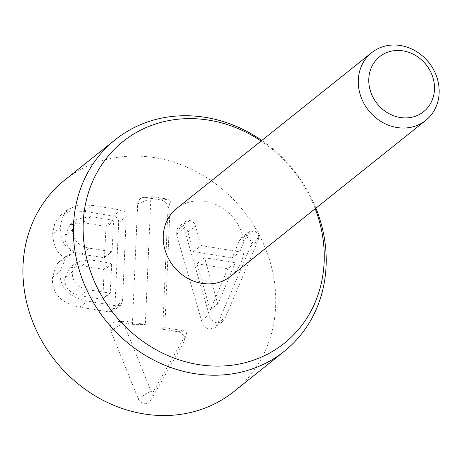 <?xml version="1.0" encoding="UTF-8"?>
<svg xmlns="http://www.w3.org/2000/svg" width="461" height="461" viewBox="0 0 461 461"><rect width="100%" height="100%" fill="white"/><g stroke="black" fill="none" stroke-linecap="round" stroke-linejoin="round"><path stroke-width="0.35" stroke-dasharray="2.31 1.73" d="M227.699 268.763L210.498 309.838L210.135 309.78L197.014 263.767L227.699 268.763L235.266 262.712L218.07 303.793L217.701 303.73L204.586 257.716L235.266 262.712M197.014 263.767L204.586 257.716M210.498 309.838L218.07 303.793M176.016 231.341L176.442 234.315L201.549 320.545C202.777 325.426 205.456 328.226 209.571 328.964L214.688 327.973L217.944 323.213L250.536 246.381L251.21 243.587C251.003 239.876 249.136 237.64 245.604 236.873L241.887 237.438L239.449 240.458L232.229 257.901L193.487 251.591L187.886 232.062C186.947 228.881 185.028 227.043 182.13 226.541L177.94 227.446L176.016 231.341L183.587 225.296L184.008 228.264L209.115 314.494C210.349 319.375 213.022 322.181 217.143 322.913L222.433 321.79L225.51 317.168L258.102 240.331L258.782 237.542C258.575 233.825 256.702 231.589 253.17 230.828L248.825 231.82L247.015 234.407L239.801 251.85L201.059 245.54L195.452 226.011C194.513 222.836 192.6 220.992 189.702 220.491L185.426 221.464L183.587 225.296M176.442 234.315L184.008 228.264M201.549 320.545L209.115 314.494M217.944 323.213L225.51 317.168M250.536 246.381L258.102 240.331M210.135 309.78L217.701 303.73M251.21 243.587L258.782 237.542M187.886 232.062L195.452 226.011M193.487 251.591L201.059 245.54M232.229 257.901L239.801 251.85M239.449 240.458L247.015 234.407M81.902 265.79L103.333 269.282L104.123 270.25L102.889 298.584L102.647 299.183L102.025 299.287L80.594 295.795C69.899 293.617 64.592 287.699 64.673 278.046L69.542 267.939L81.902 265.79L89.474 259.739L110.905 263.231L111.695 264.205L110.219 293.133L88.16 289.75C77.465 287.572 72.158 281.654 72.244 271.996L76.797 262.136L89.474 259.739M64.673 278.046L72.244 271.996M81.672 254.247C70.337 251.839 64.765 245.627 64.961 235.617L69.991 224.882L83.049 222.657L105.212 226.27L106.001 227.238L104.457 257.751L81.672 254.247L89.238 248.197C77.909 245.788 72.337 239.582 72.527 229.572L77.31 219.027L90.621 216.612L112.784 220.22L113.573 221.194L112.029 251.7L89.238 248.197M83.049 222.657L90.621 216.612M66.079 258.535L59.192 261.721L56.501 264.458L52.433 277.459C51.765 293.38 60.898 303.286 79.822 307.176L109.13 311.953L113.32 311.089L114.962 307.193L118.656 222.657C118.725 218.958 116.944 216.762 113.314 216.082L84.375 211.369L71.438 211.005L61.584 214.624L60.408 215.494L54.859 222.94L52.583 233.79C53.453 246.721 57.959 254.875 66.09 258.258L73.651 252.484L66.764 255.671L59.999 271.408C59.336 287.33 68.464 297.236 87.388 301.131L116.696 305.902L120.805 305.107L122.534 301.142L126.222 216.607C126.291 212.907 124.51 210.717 120.886 210.032L91.941 205.318L78.18 205.087L67.974 209.444L62.425 216.889L60.155 227.74C61.025 240.671 65.525 248.831 73.662 252.207L73.651 252.484M66.09 258.258L73.662 252.207M52.433 277.459L59.999 271.408M79.822 307.176L87.388 301.131M80.594 295.795L88.16 289.75M64.961 235.617L72.527 229.572M52.583 233.79L60.155 227.74M233.877 391.579A135.407 120.327 51.4 0 0 243.345 210.683A135.407 120.327 51.4 0 0 64.811 180.015M162.71 329.258L167.971 208.845A8.125 7.22 51.4 0 0 160.728 199.924L145.572 197.458A8.125 7.22 51.4 0 0 143.826 197.377A8.125 7.22 51.4 0 0 137.66 203.906L132.399 324.319L117.244 321.853A7.307 6.494 51.4 0 0 115.676 321.784A7.307 6.494 51.4 0 0 110.686 330.796L138.242 398.777A7.307 6.494 51.4 0 0 144.201 403.657A7.307 6.494 51.4 0 0 150.493 400.77L183.564 342.673A7.313 6.5 51.4 0 0 184.1 341.417A7.313 6.5 51.4 0 0 177.865 331.724L162.71 329.258L164.819 327.662L185.391 331.015A1.504 1.337 -128.6 0 1 186.561 333.268L153.496 391.372A1.498 1.331 -128.6 0 1 150.978 390.957L123.421 322.977A1.498 1.331 -128.6 0 1 124.77 321.144L145.336 324.492L150.833 198.587A2.317 2.063 -128.6 0 1 153.092 196.743L168.248 199.21A2.317 2.063 -128.6 0 1 170.316 201.757L164.819 327.662M132.399 324.319L145.336 324.492M176.632 208.522A43.334 38.505 -128.6 0 1 205.473 201.382A43.334 38.505 -128.6 0 1 241.766 232.943A43.334 38.505 -128.6 0 1 230.736 276.225M261.099 141.026A129.155 114.772 -128.6 0 1 315.197 208.729M315.912 208.159A135.407 120.327 51.4 0 0 261.813 140.455M182.13 226.541L189.702 220.491M245.604 236.873L253.17 230.828M103.333 269.282L110.905 263.231M104.123 270.25L111.695 264.205M105.212 226.27L112.784 220.22M106.001 227.238L113.573 221.194M104.693 257.152L112.265 251.101M109.13 311.953L116.696 305.902M114.962 307.193L122.534 301.142M102.889 298.584L110.456 292.533M102.025 299.287L109.597 293.236M103.834 257.855L111.406 251.804M118.656 222.657L126.222 216.607M84.375 211.369L91.941 205.318M113.314 216.082L120.886 210.032M167.971 208.845L170.316 201.757M177.865 331.724L185.391 331.015M183.564 342.673L186.561 333.268M150.493 400.77L153.496 391.372M138.242 398.777L150.978 390.957M110.686 330.796L123.421 322.977M117.244 321.853L124.77 321.144M137.66 203.906L150.833 198.587M145.572 197.458L153.092 196.743M160.728 199.924L168.248 199.21M185.426 221.464L177.854 227.515M222.433 321.79L214.861 327.84M248.825 231.82L241.253 237.864M69.225 268.187L76.797 262.136M66.764 255.671L59.192 261.721M120.805 305.107L113.233 311.158M102.647 299.183L110.219 293.133M104.457 257.751L112.029 251.7M69.744 225.077L77.31 219.027M67.974 209.444L60.408 215.494M186.676 333.009L184.1 341.417M124.447 321.127L115.676 321.784M152.597 196.72L143.826 197.377"/><path stroke-width="0.69" d="M261.813 140.455A135.407 120.327 51.4 0 0 115.273 139.695L64.811 180.015A135.407 120.327 51.4 0 0 23.05 265.231A135.407 120.327 51.4 0 0 95.346 395.976A135.407 120.327 51.4 0 0 233.877 391.579L284.339 351.259A135.407 120.327 51.4 0 0 315.912 208.159M403.093 50.883A35.209 31.285 -128.6 0 1 429.347 105.471A35.209 31.285 -128.6 0 1 372.471 96.211A35.209 31.285 -128.6 0 1 403.093 50.883M400.517 45.524A43.334 38.505 -128.6 0 1 436.809 77.085A43.334 38.505 -128.6 0 1 425.774 120.367A43.334 38.505 -128.6 0 1 368.644 110.554A43.334 38.505 -128.6 0 1 371.675 52.663A43.334 38.505 -128.6 0 1 400.517 45.524M425.774 120.367L230.736 276.225A43.334 38.505 -128.6 0 1 173.607 266.412A43.334 38.505 -128.6 0 1 176.632 208.522L371.675 52.663M315.197 208.729A129.155 114.772 -128.6 0 1 224.444 365.913A129.155 114.772 -128.6 0 1 83.222 222.755A129.155 114.772 -128.6 0 1 261.099 141.026M115.273 139.695A135.407 120.327 51.4 0 0 73.506 224.91A135.407 120.327 51.4 0 0 145.809 355.656A135.407 120.327 51.4 0 0 284.339 351.259"/></g></svg>
